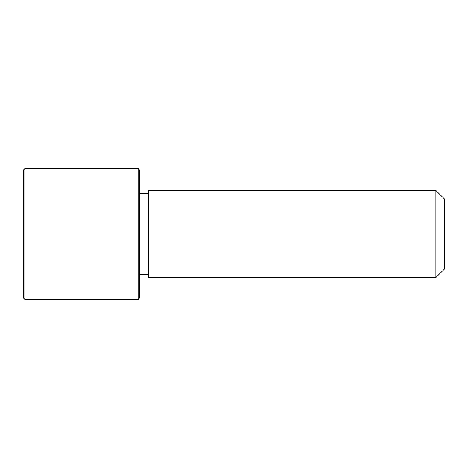 <?xml version="1.0" encoding="UTF-8"?>
<svg xmlns="http://www.w3.org/2000/svg" width="468" height="468" viewBox="0 0 468 468"><rect width="100%" height="100%" fill="white"/><g stroke="black" fill="none" stroke-linecap="round" stroke-linejoin="round"><path stroke-width="0.35" stroke-dasharray="2.34 1.75" d="M139.593 253.498L139.593 193.331L139.593 253.498M148.309 253.498L148.309 193.331L148.309 253.498M148.309 190.429L148.309 277.571M435.883 190.429L435.883 277.571M444.6 199.14L444.6 268.86M139.593 170.095L139.593 297.905M138.142 168.644L138.142 299.356M23.4 170.095L23.4 297.905M24.851 168.644L24.851 299.356M197.689 234L139.593 234L139.593 292.096"/><path stroke-width="0.7" d="M148.309 277.571L148.309 190.429L435.883 190.429L435.883 277.571L148.309 277.571M435.883 277.571L444.6 268.86L444.6 199.14L435.883 190.429M138.142 299.356L139.593 297.905L139.593 170.095L138.142 168.644L24.851 168.644L24.851 299.356L138.142 299.356L138.142 168.644M24.851 299.356L23.4 297.905L23.4 170.095L24.851 168.644M148.309 274.669L139.593 274.669M148.309 193.331L139.593 193.331"/></g></svg>
